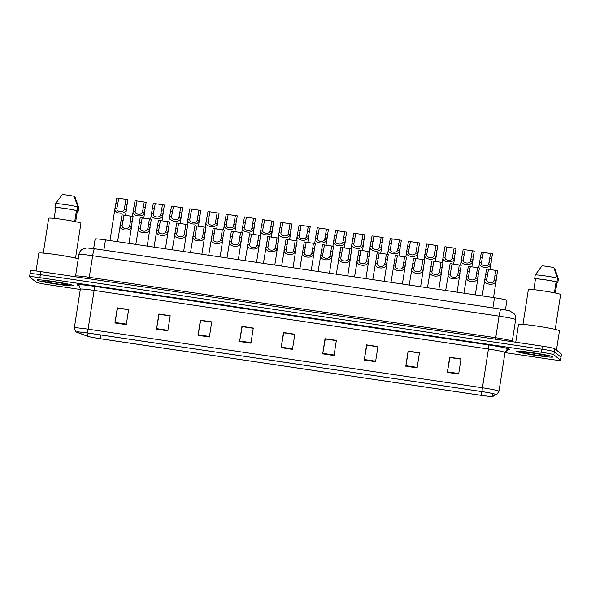 <?xml version="1.0" encoding="UTF-8"?>
<svg xmlns="http://www.w3.org/2000/svg" width="591" height="591" viewBox="0 0 591 591"><rect width="100%" height="100%" fill="white"/><g stroke="black" fill="none" stroke-linecap="round" stroke-linejoin="round"><path stroke-width="0.89" d="M93.651 248.582L95.136 238.986A11.517 0.68 8.8 0 1 105.471 239.894L494.482 297.724A11.517 0.68 8.8 0 1 506.908 300.331L505.431 309.869M37.063 280.149A18.424 1.093 -171.2 0 0 55.946 284.072A18.424 1.093 -171.2 0 0 73.402 285.667A18.424 1.093 -171.2 0 0 73.321 285.542A18.424 1.093 -171.2 0 0 54.438 281.626A18.424 1.093 -171.2 0 0 36.989 280.031A18.424 1.093 -171.2 0 0 37.063 280.149A18.424 1.093 -171.2 0 0 55.946 284.072A18.424 1.093 -171.2 0 0 73.402 285.667A18.424 1.093 -171.2 0 0 73.321 285.542A18.424 1.093 -171.2 0 0 54.438 281.626A18.424 1.093 -171.2 0 0 36.989 280.031A18.424 1.093 -171.2 0 0 37.063 280.149M516.741 351.453A18.424 1.093 -171.2 0 0 535.623 355.368A18.424 1.093 -171.2 0 0 553.073 356.964A18.424 1.093 -171.2 0 0 552.999 356.846A18.424 1.093 -171.2 0 0 534.116 352.93A18.424 1.093 -171.2 0 0 516.66 351.327A18.424 1.093 -171.2 0 0 516.741 351.453A18.424 1.093 -171.2 0 0 535.623 355.368A18.424 1.093 -171.2 0 0 553.073 356.964A18.424 1.093 -171.2 0 0 552.999 356.846A18.424 1.093 -171.2 0 0 534.116 352.93A18.424 1.093 -171.2 0 0 516.66 351.327A18.424 1.093 -171.2 0 0 516.741 351.453M76.86 332.142A12.285 0.731 8.8 0 1 76.808 332.061A12.285 0.731 8.8 0 1 87.83 333.036L482.145 391.648A12.285 0.731 8.8 0 1 495.398 394.433A12.285 0.731 8.8 0 1 495.354 394.478L492.118 396.354A12.285 0.731 8.8 0 1 481.14 395.335L100.411 338.739A12.285 0.731 8.8 0 1 87.586 336.227L77.236 332.327A12.285 0.731 8.8 0 1 76.86 332.142M76.557 332.098A12.588 0.746 -171.2 0 0 76.741 332.201A12.588 0.746 -171.2 0 0 76.941 332.29L87.291 336.183A12.588 0.746 -171.2 0 0 100.44 338.769L481.17 395.357A12.588 0.746 -171.2 0 0 492.177 396.465A12.588 0.746 -171.2 0 0 492.421 396.406L495.657 394.529A12.588 0.746 -171.2 0 0 482.116 391.626L87.8 333.006A12.588 0.746 -171.2 0 0 76.557 332.098M504.98 352.598L550.177 359.313A11.517 0.68 -171.2 0 0 560.512 360.229L560.985 357.2A11.517 0.68 -171.2 0 0 560.933 357.119L554.306 351.741A11.517 0.68 -171.2 0 0 541.932 349.207L40.351 274.652A11.517 0.68 -171.2 0 0 30.015 273.736A11.517 0.68 -171.2 0 0 30.067 273.818M458.66 374.066L461.01 358.922L449.677 357.237L447.335 372.382L458.66 374.066M460.973 359.151L449.906 357.511L447.335 372.382M417.12 367.89L419.462 352.746L408.13 351.061L405.788 366.206L417.12 367.89M419.425 352.975L408.359 351.335L405.788 366.206M375.573 361.714L377.915 346.57L366.583 344.885L364.241 360.03L375.573 361.714M377.878 346.799L366.812 345.159L364.241 360.03M334.026 355.538L336.368 340.394L325.035 338.709L322.693 353.854L334.026 355.538M336.331 340.623L325.264 338.983L322.693 353.854M126.289 324.658L128.639 309.514L117.306 307.83L114.957 322.974L126.289 324.658M128.602 309.75L117.535 308.103L114.957 322.974M167.837 330.834L170.178 315.69L158.853 314.006L156.504 329.15L167.837 330.834M170.149 315.926L159.082 314.279L156.504 329.15M209.384 337.01L211.726 321.866L200.401 320.182L198.051 335.326L209.384 337.01M211.696 322.102L200.63 320.455L198.051 335.326M250.931 343.186L253.273 328.042L241.948 326.358L239.599 341.502L250.931 343.186M253.236 328.271L242.17 326.631L239.599 341.502M292.479 349.362L294.82 334.218L283.488 332.534L281.146 347.678L292.479 349.362M294.783 334.447L283.717 332.807L281.146 347.678M560.512 360.229A11.517 0.68 -171.2 0 0 560.467 360.148L553.841 354.77A11.517 0.68 -171.2 0 0 541.467 352.236L39.885 277.681A11.517 0.68 -171.2 0 0 29.55 276.765A11.517 0.68 -171.2 0 0 29.594 276.847L36.221 282.225A11.517 0.68 -171.2 0 0 48.602 284.759L80.295 289.472M366.863 345.114L377.885 346.747M408.411 351.283L419.433 352.923M449.958 357.459L460.98 359.099M242.221 326.587L253.251 328.219M200.674 320.411L211.704 322.043M159.127 314.235L170.156 315.875M117.587 308.059L128.609 309.699M325.316 338.939L336.338 340.571M283.769 332.763L294.791 334.395M40.823 271.624A11.517 0.68 -171.2 0 0 30.488 270.708L30.015 273.736A11.517 0.68 -171.2 0 1 40.351 274.652L541.932 349.207A11.517 0.68 -171.2 0 1 554.306 351.741L560.933 357.119A11.517 0.68 -171.2 0 1 560.985 357.2L561.45 354.172A11.517 0.68 -171.2 0 0 561.406 354.09L554.779 348.712A11.517 0.68 -171.2 0 0 542.398 346.178L40.823 271.624L39.885 277.681M122.101 225.518L120.158 225.23C118.311 230.379 130.338 232.167 131.283 226.885L133.108 216.505L131.158 216.21L123.955 215.139L122.101 225.518C121.399 228.651 128.38 229.692 129.34 226.597L129.931 224.669M122.256 224.211L122.152 224.75M117.587 241.697L122.005 214.851L123.955 215.139M129.806 225.334L131.158 216.21M117.099 207.323L116.944 208.63C116.25 211.755 123.224 212.797 124.184 209.702L126.001 199.322L118.798 198.251L116.996 207.855M124.649 208.446L124.775 207.773M126.001 199.322L127.951 199.61L126.127 209.997C125.189 215.279 113.162 213.491 115.001 208.342L109.992 240.567M116.944 208.63L115.001 208.342L115.208 207.042L116.848 197.963L118.798 198.251M140.326 228.229L138.383 227.941C136.543 233.09 148.57 234.878 149.508 229.596L151.333 219.209L142.18 217.85L140.326 228.229C139.631 231.362 146.605 232.396 147.565 229.308L148.156 227.372M140.481 226.922L140.377 227.454M135.812 244.408L140.23 217.562L142.18 217.85M148.031 228.045L149.39 218.921M158.558 230.941L156.615 230.653C154.768 235.802 166.795 237.589 167.733 232.307L169.565 221.92L160.405 220.561L158.558 230.941C157.856 234.073 164.83 235.107 165.79 232.019L166.389 230.084M158.706 229.633L158.602 230.165M154.037 247.119L158.462 220.273L160.405 220.561M166.263 230.756L167.615 221.632M176.783 233.652L174.84 233.364C172.993 238.513 185.02 240.301 185.966 235.011L187.79 224.632L178.637 223.272L176.783 233.652C176.081 236.777 183.062 237.818 184.023 234.723L184.614 232.795M176.938 232.344L176.835 232.876M172.269 249.823L176.687 222.984L178.637 223.272M184.488 233.467L185.84 224.344M195.008 236.356L193.065 236.068C191.225 241.217 203.252 243.004 204.19 237.722L206.015 227.343L196.862 225.984L195.008 236.356C194.313 239.488 201.287 240.53 202.248 237.434L202.839 235.506M195.163 235.048L195.06 235.587M190.494 252.534L194.912 225.688L196.862 225.984M202.72 236.171L204.072 227.055M135.324 210.027L135.169 211.342C134.475 214.467 141.448 215.508 142.409 212.413L144.234 202.033L137.023 200.962L135.221 210.566M142.882 211.15L143.007 210.485M144.234 202.033L146.184 202.321L144.352 212.701C143.414 217.99 131.387 216.203 133.234 211.046L132.377 216.395M135.169 211.342L133.234 211.046L133.44 209.746L135.08 200.667L137.023 200.962M153.557 212.738L153.401 214.045C152.7 217.178 159.681 218.212 160.641 215.124L162.459 204.737L155.256 203.666L153.453 213.27M161.107 213.861L161.232 213.188M162.459 204.737L164.409 205.033L162.584 215.412C161.639 220.694 149.612 218.906 151.459 213.757L150.609 219.106M153.401 214.045L151.459 213.757L151.665 212.457L153.305 203.378L155.256 203.666M171.782 215.449L171.626 216.757C170.932 219.889 177.906 220.923 178.866 217.835L180.691 207.448L173.481 206.377L171.678 215.981M179.339 216.572L179.457 215.9M180.691 207.448L182.634 207.737L180.809 218.123C179.871 223.405 167.844 221.618 169.683 216.469L168.834 221.817M171.626 216.757L169.683 216.469L169.89 215.168L171.53 206.089L173.481 206.377M78.234 258.792A20.722 1.226 -171.2 0 0 55.406 254.522A20.722 1.226 -171.2 0 0 38.814 253.17L36.058 270.981M75.53 258.09L80.923 223.25A16.312 0.968 -171.2 0 0 80.856 223.139A16.312 0.968 -171.2 0 0 64.138 219.675A16.312 0.968 -171.2 0 0 48.684 218.256L43.291 253.096M42.877 281.013A12.514 0.739 -171.2 0 0 56.071 283.732A12.514 0.739 -171.2 0 0 67.544 284.714A12.514 0.739 -171.2 0 0 67.507 284.677A12.514 0.739 -171.2 0 0 55.052 282.077A12.514 0.739 -171.2 0 0 42.855 280.895A12.514 0.739 -171.2 0 0 42.877 281.013M74.377 196.899L75.005 196.995L78.714 207.618L78.13 211.401L77.303 211.282L75.685 221.706M77.281 211.393A12.285 0.731 -171.2 0 0 78.13 211.401M74.739 221.514L76.431 210.573A11.517 0.68 -171.2 0 0 65.52 208.549A11.517 0.68 -171.2 0 0 55.827 207.507L54.143 218.375M76.431 210.573L77.258 210.691L77.842 206.909L74.134 196.286A7.676 0.458 -171.2 0 0 62.343 194.535L55.591 203.6L55 207.389L55.827 207.507M77.842 206.909A12.285 0.731 -171.2 0 0 66.037 204.7A12.285 0.731 -171.2 0 0 55.591 203.6M77.258 210.691A12.285 0.731 -171.2 0 0 65.446 208.49A12.285 0.731 -171.2 0 0 55 207.389M556.471 350.086L559.455 330.812A20.722 1.226 -171.2 0 0 559.367 330.679A20.722 1.226 -171.2 0 0 538.12 326.269A20.722 1.226 -171.2 0 0 518.492 324.474L515.744 342.219M555.208 329.394L560.6 294.547A16.312 0.968 -171.2 0 0 560.534 294.444A16.312 0.968 -171.2 0 0 543.816 290.971A16.312 0.968 -171.2 0 0 528.361 289.56L522.969 324.4M522.555 352.317A12.514 0.739 -171.2 0 0 535.749 355.036A12.514 0.739 -171.2 0 0 547.222 356.018A12.514 0.739 -171.2 0 0 547.185 355.981A12.514 0.739 -171.2 0 0 534.722 353.374A12.514 0.739 -171.2 0 0 522.533 352.192A12.514 0.739 -171.2 0 0 522.555 352.317M554.055 268.203L554.683 268.299L558.384 278.915L557.801 282.705L556.973 282.579L555.363 293.01M556.958 282.697A12.285 0.731 -171.2 0 0 557.801 282.705M554.41 292.818L556.101 281.87A11.517 0.68 -171.2 0 0 545.19 279.846A11.517 0.68 -171.2 0 0 535.505 278.812L533.821 289.679M556.101 281.87L556.929 281.996L557.512 278.213L553.811 267.59A7.676 0.458 -171.2 0 0 542.013 265.839L535.261 274.904L534.678 278.686L535.505 278.812M557.512 278.213A12.285 0.731 -171.2 0 0 545.707 276.004A12.285 0.731 -171.2 0 0 535.261 274.904M556.929 281.996A12.285 0.731 -171.2 0 0 545.124 279.787A12.285 0.731 -171.2 0 0 534.678 278.686M190.006 218.16L189.859 219.468C189.157 222.6 196.131 223.634 197.091 220.539L198.916 210.16L191.706 209.088L189.903 218.692M197.564 219.283L197.69 218.611M198.916 210.16L200.866 210.448L199.034 220.835C198.096 226.117 186.069 224.329 187.916 219.18L187.059 224.521M189.859 219.468L187.916 219.18L188.123 217.88L189.763 208.8L191.706 209.088M213.24 239.067L211.297 238.779C209.45 243.928 221.477 245.716 222.415 240.434L224.248 230.047L215.094 228.687L213.24 239.067C212.538 242.199 219.512 243.233 220.48 240.145L221.071 238.21M213.388 237.759L213.292 238.291M208.719 255.246L213.144 228.399L215.094 228.687M220.945 238.882L222.297 229.759M231.465 241.778L229.522 241.49C227.675 246.639 239.71 248.427 240.648 243.145L242.473 232.758L233.319 231.399L231.465 241.778C230.763 244.91 237.745 245.945 238.705 242.857L239.296 240.921M231.62 240.471L231.517 241.002M226.951 257.957L231.369 231.111L233.319 231.399M239.17 241.593L240.522 232.47M249.69 244.489L247.747 244.201C245.908 249.35 257.935 251.138 258.873 245.856L260.697 235.469L251.544 234.11L249.69 244.489C248.996 247.614 255.969 248.656 256.93 245.56L257.521 243.632M249.845 243.182L249.742 243.714M245.176 260.668L249.601 233.822L251.544 234.11M257.403 244.305L258.755 235.181M267.922 247.201L265.98 246.905C264.133 252.061 276.16 253.849 277.098 248.56L278.93 238.18L269.777 236.821L267.922 247.201C267.221 250.325 274.194 251.367 275.162 248.272L275.753 246.344M268.07 245.886L267.974 246.425M263.409 263.372L267.826 236.526L269.777 236.821M275.628 247.008L276.98 237.892M208.239 220.871L208.084 222.179C207.382 225.304 214.363 226.346 215.323 223.25L217.141 212.871L209.938 211.8L208.135 221.403M215.789 221.994L215.914 221.322M217.141 212.871L219.091 213.159L217.266 223.538C216.328 228.828 204.294 227.04 206.141 221.884L205.291 227.232M208.084 222.179L206.141 221.884L206.348 220.591L207.988 211.504L209.938 211.8M226.464 223.575L226.309 224.883C225.614 228.015 232.588 229.049 233.548 225.961L235.373 215.575L228.163 214.503L226.36 224.107M234.021 224.698L234.139 224.033M235.373 215.575L237.316 215.87L235.491 226.25C234.553 231.532 222.526 229.744 224.366 224.595L223.516 229.943M226.309 224.883L224.366 224.595L224.573 223.295L226.22 214.215L228.163 214.503M244.689 226.287L244.541 227.594C243.839 230.726 250.813 231.761 251.781 228.673L253.598 218.286L246.395 217.215L244.593 226.818M252.246 227.409L252.372 226.737M253.598 218.286L255.548 218.574L253.716 228.961C252.778 234.243 240.751 232.455 242.598 227.306L241.749 232.655M244.541 227.594L242.598 227.306L242.805 226.006L244.445 216.927L246.395 217.215M262.921 228.998L262.766 230.305C262.064 233.438 269.045 234.472 270.006 231.384L271.823 220.997L264.62 219.926L262.818 229.53M270.471 230.121L270.597 229.448M271.823 220.997L273.773 221.285L271.949 231.672C271.01 236.954 258.976 235.166 260.823 230.017L259.974 235.358M262.766 230.305L260.823 230.017L261.03 228.717L262.67 219.638L264.62 219.926M286.147 249.904L284.205 249.616C282.365 254.765 294.392 256.553 295.33 251.271L297.155 240.892L295.204 240.596L288.002 239.525L286.147 249.904C285.453 253.037 292.427 254.071 293.387 250.983L293.978 249.047M286.303 248.597L286.199 249.129M281.634 266.083L286.051 239.237L288.002 239.525M293.853 249.72L295.204 240.596M304.372 252.616L302.437 252.327C300.59 257.477 312.617 259.264 313.555 253.982L315.38 243.595L306.227 242.236L304.372 252.616C303.678 255.748 310.652 256.782 311.612 253.694L312.211 251.759M304.528 251.308L304.424 251.84M299.859 268.794L304.284 241.948L306.227 242.236M312.085 252.431L313.437 243.307M322.605 255.327L320.662 255.039C318.815 260.188 330.842 261.976 331.787 256.693L333.612 246.307L324.459 244.947L322.605 255.327C321.903 258.459 328.884 259.493 329.844 256.398L330.435 254.47M322.76 254.019L322.656 254.551M318.091 271.505L322.509 244.659L324.459 244.947M330.31 255.142L331.662 246.019M340.83 258.038L338.887 257.742C337.047 262.899 349.074 264.687 350.012 259.397L351.837 249.018L342.684 247.659L340.83 258.038C340.135 261.163 347.109 262.205 348.069 259.109L348.66 257.181M340.985 256.73L340.881 257.262M336.316 274.209L340.734 247.363L342.684 247.659M348.535 257.853L349.887 248.73M359.062 260.742L357.119 260.454C355.272 265.603 367.299 267.391 368.237 262.108L370.069 251.729L368.119 251.434L360.909 250.362L359.062 260.742C358.36 263.874 365.334 264.908 366.294 261.82L366.893 259.892M359.21 259.434L359.106 259.966M354.541 276.92L358.966 250.074L360.909 250.362M366.767 260.557L368.119 251.434M377.287 263.453L375.344 263.165C373.497 268.314 385.524 270.102 386.47 264.82L388.294 254.433L379.141 253.074L377.287 263.453C376.585 266.585 383.566 267.62 384.527 264.532L385.118 262.596M377.442 262.145L377.339 262.677M372.773 279.632L377.191 252.785L379.141 253.074M384.992 263.268L386.344 254.145M281.146 231.709L280.991 233.017C280.297 236.141 287.27 237.183 288.231 234.088L290.055 223.708L282.845 222.637L281.043 232.241M288.704 232.832L288.822 232.16M290.055 223.708L291.998 223.996L290.174 234.376C289.235 239.665 277.209 237.877 279.048 232.728L278.198 238.07M280.991 233.017L279.048 232.728L279.262 231.428L280.902 222.342L282.845 222.637M299.378 234.413L299.223 235.72C298.521 238.853 305.495 239.887 306.463 236.799L308.28 226.412L301.078 225.341L299.275 234.952M306.928 235.536L307.054 234.871M308.28 226.412L310.231 226.708L308.406 237.087C307.46 242.369 295.434 240.581 297.28 235.432L296.431 240.781M299.223 235.72L297.28 235.432L297.487 234.132L299.127 225.053L301.078 225.341M317.603 237.124L317.448 238.432C316.754 241.564 323.728 242.598 324.688 239.51L326.505 229.123L319.303 228.052L317.5 237.656M325.153 238.247L325.279 237.575M326.505 229.123L328.456 229.411L326.631 239.798C325.693 245.08 313.666 243.293 315.505 238.143L314.656 243.492M317.448 238.432L315.505 238.143L315.712 236.843L317.352 227.764L319.303 228.052M335.828 239.835L335.673 241.143C334.979 244.275 341.953 245.309 342.913 242.221L344.738 231.835L337.527 230.763L335.725 240.367M343.386 240.958L343.511 240.286M344.738 231.835L346.681 232.123L344.856 242.509C343.918 247.792 331.891 246.004 333.738 240.855L332.881 246.196M335.673 241.143L333.738 240.855L333.945 239.554L335.585 230.475L337.527 230.763M354.061 242.546L353.906 243.854C353.204 246.979 360.185 248.021 361.145 244.925L362.963 234.546L355.76 233.475L353.957 243.078M361.611 243.669L361.736 242.997M362.963 234.546L364.913 234.834L363.088 245.213C362.143 250.503 350.116 248.715 351.963 243.566L351.113 248.907M353.906 243.854L351.963 243.566L352.17 242.266L353.81 233.186L355.76 233.475M372.286 245.25L372.131 246.558C371.436 249.69 378.41 250.732 379.37 247.636L381.195 237.25L373.985 236.178L372.182 245.79M379.836 246.373L379.961 245.708M381.195 237.25L383.138 237.545L381.313 247.925C380.375 253.207 368.348 251.419 370.188 246.27L369.338 251.618M372.131 246.558L370.188 246.27L370.394 244.97L372.035 235.89L373.985 236.178M395.512 266.164L393.569 265.876C391.73 271.025 403.756 272.813 404.695 267.531L406.519 257.144L397.366 255.785L395.512 266.164C394.818 269.297 401.791 270.331 402.752 267.243L403.343 265.307M395.667 264.857L395.564 265.389M390.998 282.343L395.416 255.497L397.366 255.785M403.225 265.98L404.576 256.856M413.744 268.875L411.801 268.587C409.955 273.736 421.981 275.524 422.92 270.235L424.752 259.855L415.591 258.496L413.744 268.875C413.043 272 420.016 273.042 420.977 269.947L421.575 268.019M413.892 267.568L413.789 268.1M409.223 285.047L413.648 258.201L415.591 258.496M421.449 268.691L422.801 259.567M431.969 271.579L430.026 271.291C428.18 276.44 440.214 278.228 441.152 272.946L442.977 262.567L441.026 262.271L433.824 261.2L431.969 271.579C431.267 274.712 438.249 275.746 439.209 272.658L439.8 270.73M432.124 270.272L432.021 270.811M427.456 287.758L431.873 260.912L433.824 261.2M439.674 271.395L441.026 262.271M450.194 274.29L448.251 274.002C446.412 279.151 458.439 280.939 459.377 275.657L461.202 265.27L452.049 263.911L450.194 274.29C449.5 277.423 456.474 278.457 457.434 275.369L458.025 273.434M450.349 272.983L450.246 273.515M445.68 290.469L450.106 263.623L452.049 263.911M457.907 274.106L459.259 264.982M468.427 277.002L466.484 276.714C464.637 281.863 476.664 283.65 477.602 278.368L479.434 267.982L470.281 266.622L468.427 277.002C467.725 280.134 474.699 281.168 475.666 278.08L476.257 276.145M468.574 275.694L468.478 276.226M463.913 293.18L468.331 266.334L470.281 266.622M476.132 276.817L477.484 267.693M486.652 279.713L484.709 279.425C482.862 284.574 494.896 286.362 495.834 281.072L497.659 270.693L488.506 269.333L486.652 279.713C485.95 282.838 492.931 283.879 493.891 280.784L494.482 278.856M486.807 278.405L486.703 278.937M482.138 295.884L486.556 269.045L488.506 269.333M494.357 279.528L495.709 270.405M390.511 247.961L390.363 249.269C389.661 252.401 396.635 253.436 397.595 250.348L399.42 239.961L392.21 238.89L390.407 248.493M398.068 249.084L398.194 248.412M399.42 239.961L401.37 240.249L399.538 250.636C398.6 255.918 386.573 254.13 388.42 248.981L387.563 254.329M390.363 249.269L388.42 248.981L388.627 247.681L390.267 238.601L392.21 238.89M408.743 250.673L408.588 251.98C407.886 255.113 414.867 256.147 415.828 253.059L417.645 242.672L410.442 241.601L408.64 251.205M416.293 251.796L416.419 251.123M417.645 242.672L419.595 242.96L417.771 253.347C416.825 258.629 404.798 256.841 406.645 251.692L405.795 257.033M408.588 251.98L406.645 251.692L406.852 250.392L408.492 241.313L410.442 241.601M426.968 253.384L426.813 254.691C426.118 257.816 433.092 258.858 434.053 255.763L435.877 245.383L428.667 244.312L426.865 253.916M434.525 254.507L434.644 253.835M435.877 245.383L437.82 245.671L435.995 256.051C435.057 261.34 423.03 259.552 424.87 254.403L424.02 259.745M426.813 254.691L424.87 254.403L425.077 253.103L426.717 244.024L428.667 244.312M445.193 256.088L445.045 257.395C444.343 260.528 451.317 261.569 452.285 258.474L454.102 248.094L446.899 247.023L445.097 256.627M452.75 257.211L452.876 256.546M454.102 248.094L456.053 248.383L454.22 258.762C453.282 264.044 441.255 262.256 443.102 257.107L442.245 262.456M445.045 257.395L443.102 257.107L443.309 255.807L444.949 246.728L446.899 247.023M463.425 258.799L463.27 260.106C462.568 263.239 469.55 264.273 470.51 261.185L472.327 250.798L465.124 249.727L463.322 259.331M470.975 259.922L471.101 259.25M472.327 250.798L474.278 251.086L472.453 261.473C471.515 266.755 459.48 264.967 461.327 259.818L460.478 265.167M463.27 260.106L461.327 259.818L461.534 258.518L463.174 249.439L465.124 249.727M481.65 261.51L481.495 262.818C480.801 265.95 487.774 266.984 488.735 263.896L490.56 253.509L483.349 252.438L481.547 262.042M489.208 262.633L489.326 261.961M490.56 253.509L492.502 253.798L490.678 264.184C489.74 269.466 477.713 267.679 479.552 262.53L478.703 267.871M481.495 262.818L479.552 262.53L479.759 261.229L481.406 252.15L483.349 252.438M103.89 250.104L105.471 239.894M492.901 307.926L494.482 297.724M78.921 285.652L77.798 285.231A19.193 1.138 8.8 0 1 94.353 286.332L488.668 344.945A3.842 0.384 -81.5 0 1 488.432 349.015L94.117 290.403A15.351 0.909 -171.2 0 0 80.339 289.184C79.6 286.214 78.987 284.951 78.507 285.401L78.566 285.423M488.668 344.945A19.193 1.138 8.8 0 1 509.294 349.17A19.193 1.138 8.8 0 1 509.309 349.37L506.073 351.246A19.193 1.138 8.8 0 1 505.357 351.372M504.936 352.391A15.351 0.909 -171.2 0 0 488.432 349.015L482.426 387.785A15.351 0.909 8.8 0 1 498.996 391.264L504.995 352.495A15.351 0.909 -171.2 0 0 504.936 352.391M492.421 396.406A3.842 3.819 59.9 0 0 493.854 395.918L497.09 394.042L498.996 391.264M495.657 394.529A3.842 3.819 59.9 0 0 497.09 394.042M482.116 391.626A3.842 0.384 -81.5 0 1 482.426 387.785L88.111 329.172A3.842 0.384 98.5 0 0 87.8 333.006M76.741 332.201L75.759 331.595L74.333 327.953A15.351 0.909 8.8 0 1 88.111 329.172L94.117 290.403A3.842 0.384 -81.5 0 0 94.353 286.332M541.467 352.236L542.398 346.178M553.841 354.77L554.779 348.712M560.467 360.148L561.406 354.09M77.798 285.231A3.842 3.686 110.6 0 1 78.522 285.409M505.445 351.202A3.842 3.819 -120.1 0 1 506.073 351.246M504.995 352.495L506.797 349.835A3.842 3.819 -120.1 0 1 509.309 349.37M481.14 395.335L481.717 391.582M492.118 396.354L492.562 393.51M77.236 332.327L77.295 331.935M87.586 336.227L88.074 333.065M100.411 338.739L100.987 334.986M292.56 348.838L281.235 347.153M251.012 342.662L239.687 340.977M209.465 336.486L198.14 334.801M167.918 330.31L156.593 328.626M126.371 324.134L115.046 322.45M334.107 355.014L322.782 353.329M375.654 361.19L364.322 359.505M417.202 367.366L405.869 365.681M458.742 373.542L447.417 371.857M89.019 278.789L92.669 255.733A15.351 0.909 -171.2 0 0 78.898 254.514C79.29 252.239 80.45 250.458 82.378 249.188L86.759 247.932L94.501 248.708L500.902 309.115A7.676 0.776 -81.5 0 0 499.07 316.141L495.731 337.72A15.351 0.909 8.8 0 1 512.234 341.103A15.351 0.909 8.8 0 1 512.301 341.206L515.64 319.62A15.351 0.909 -171.2 0 0 515.574 319.517A15.351 0.909 -171.2 0 0 499.07 316.141L92.669 255.733A7.676 0.776 -81.5 0 1 94.501 248.708M75.323 276.751L75.552 276.093A15.351 0.909 8.8 0 1 89.33 277.312L495.731 337.72L495.421 339.197M131.283 226.885L129.34 226.597M123.15 220.332L121.199 220.044M132.303 221.699L130.352 221.403M125.203 204.516L127.146 204.804M116.05 203.156L117.993 203.444M124.184 209.702L126.127 209.997M149.508 229.596L147.565 229.308M141.375 223.043L139.432 222.755M150.528 224.403L148.585 224.115M167.733 232.307L165.79 232.019M159.607 225.755L157.657 225.466M168.76 227.114L166.81 226.826M185.966 235.011L184.023 234.723M177.832 228.466L175.882 228.178M186.985 229.825L185.035 229.537M204.19 237.722L202.248 237.434M196.057 231.17L194.114 230.882M205.21 232.536L203.267 232.241M143.428 207.227L145.379 207.515M134.275 205.86L136.226 206.156M142.409 212.413L144.352 212.701M161.653 209.931L163.604 210.219M152.5 208.571L154.45 208.859M160.641 215.124L162.584 215.412M179.886 212.642L181.829 212.93M170.733 211.282L172.675 211.571M178.866 217.835L180.809 218.123M198.111 215.353L200.061 215.641M188.957 213.994L190.908 214.282M197.091 220.539L199.034 220.835M222.415 240.434L220.48 240.145M214.289 233.881L212.339 233.593M223.442 235.24L221.492 234.952M240.648 243.145L238.705 242.857M232.514 236.592L230.564 236.304M241.667 237.951L239.717 237.663M258.873 245.856L256.93 245.56M250.739 239.303L248.796 239.015M259.9 240.663L257.949 240.374M277.098 248.56L275.162 248.272M268.971 242.015L267.021 241.719M278.125 243.374L276.174 243.086M216.336 218.064L218.286 218.352M207.182 216.698L209.133 216.993M215.323 223.25L217.266 223.538M234.568 220.768L236.511 221.064M225.415 219.409L227.358 219.697M233.548 225.961L235.491 226.25M252.793 223.479L254.743 223.767M243.64 222.12L245.59 222.408M251.781 228.673L253.716 228.961M271.025 226.19L272.968 226.479M261.865 224.831L263.815 225.119M270.006 231.384L271.949 231.672M295.33 251.271L293.387 250.983M287.196 244.718L285.246 244.43M296.35 246.078L294.407 245.79M313.555 253.982L311.612 253.694M305.429 247.43L303.478 247.141M314.582 248.789L312.632 248.501M331.787 256.693L329.844 256.398M323.654 250.141L321.703 249.853M332.807 251.5L330.857 251.212M350.012 259.397L348.069 259.109M341.879 252.852L339.936 252.556M351.032 254.211L349.089 253.923M368.237 262.108L366.294 261.82M360.111 255.556L358.161 255.268M369.264 256.922L367.314 256.627M386.47 264.82L384.527 264.532M378.336 258.267L376.386 257.979M387.489 259.626L385.539 259.338M289.25 228.902L291.2 229.19M280.097 227.535L282.04 227.831M288.231 234.088L290.174 234.376M307.475 231.606L309.425 231.901M298.322 230.246L300.272 230.534M306.463 236.799L308.406 237.087M325.707 234.317L327.65 234.605M316.547 232.957L318.497 233.246M324.688 239.51L326.631 239.798M343.932 237.028L345.883 237.316M334.779 235.669L336.73 235.957M342.913 242.221L344.856 242.509M362.157 239.739L364.108 240.027M353.004 238.372L354.955 238.668M361.145 244.925L363.088 245.213M380.39 242.443L382.333 242.738M371.237 241.084L373.18 241.372M379.37 247.636L381.313 247.925M404.695 267.531L402.752 267.243M396.561 260.978L394.618 260.69M405.714 262.338L403.771 262.049M422.92 270.235L420.977 269.947M414.793 263.689L412.843 263.394M423.946 265.049L421.996 264.761M441.152 272.946L439.209 272.658M433.018 266.393L431.068 266.105M442.171 267.76L440.221 267.464M459.377 275.657L457.434 275.369M451.243 269.104L449.3 268.816M460.404 270.464L458.453 270.176M477.602 278.368L475.666 278.08M469.476 271.816L467.525 271.528M478.629 273.175L476.678 272.887M495.834 281.072L493.891 280.784M487.701 274.527L485.75 274.231M496.854 275.886L494.911 275.598M398.615 245.154L400.565 245.442M389.462 243.795L391.412 244.083M397.595 250.348L399.538 250.636M416.84 247.865L418.79 248.154M407.687 246.506L409.637 246.794M415.828 253.059L417.771 253.347M435.072 250.577L437.015 250.865M425.919 249.217L427.862 249.505M434.053 255.763L435.995 256.051M453.297 253.28L455.247 253.576M444.144 251.921L446.094 252.209M452.285 258.474L454.22 258.762M471.522 255.992L473.472 256.28M462.369 254.632L464.319 254.92M470.51 261.185L472.453 261.473M489.754 258.703L491.705 258.991M480.601 257.344L482.544 257.632M488.735 263.896L490.678 264.184M492.177 396.465L493.854 395.918M29.55 276.765L30.015 273.736M74.333 327.953L80.339 289.184M500.902 309.115L509.257 310.703L513.771 313.311C515.337 315.136 515.958 317.241 515.64 319.62M78.898 254.514L75.552 276.093M512.286 341.701L512.301 341.206M131.896 224.528L128.971 243.389M126.74 207.633L125.521 215.493M150.121 227.24L147.203 246.1M168.346 229.943L165.428 248.811M186.579 232.655L183.653 251.522M204.804 235.366L201.886 254.226M144.965 210.344L143.753 218.205M163.197 213.055L161.978 220.916M181.422 215.767L180.203 223.62M199.647 218.471L198.436 226.331M223.029 238.077L220.111 256.937M241.261 240.788L238.343 259.648M259.486 243.492L256.568 262.36M277.718 246.203L274.793 265.064M217.88 221.182L216.661 229.042M236.105 223.893L234.886 231.753M254.329 226.604L253.118 234.457M272.562 229.308L271.343 237.168M295.943 248.914L293.025 267.775M314.168 251.626L311.25 270.486M332.401 254.329L329.475 273.197M350.626 257.041L347.707 275.901M368.85 259.752L365.932 278.612M387.083 262.463L384.157 281.323M290.787 232.019L289.568 239.88M309.019 234.73L307.8 242.591M327.244 237.442L326.025 245.295M345.469 240.145L344.257 248.006M363.701 242.857L362.482 250.717M381.926 245.568L380.707 253.428M405.308 265.167L402.39 284.035M423.533 267.878L420.615 286.746M441.765 270.589L438.84 289.45M459.99 273.301L457.072 292.161M478.215 276.004L475.297 294.872M496.447 278.716L493.529 297.583M400.151 248.279L398.94 256.132M418.384 250.983L417.165 258.843M436.609 253.694L435.39 261.554M454.834 256.405L453.622 264.266M473.066 259.117L471.847 266.977M491.291 261.828L490.072 269.681"/></g></svg>
